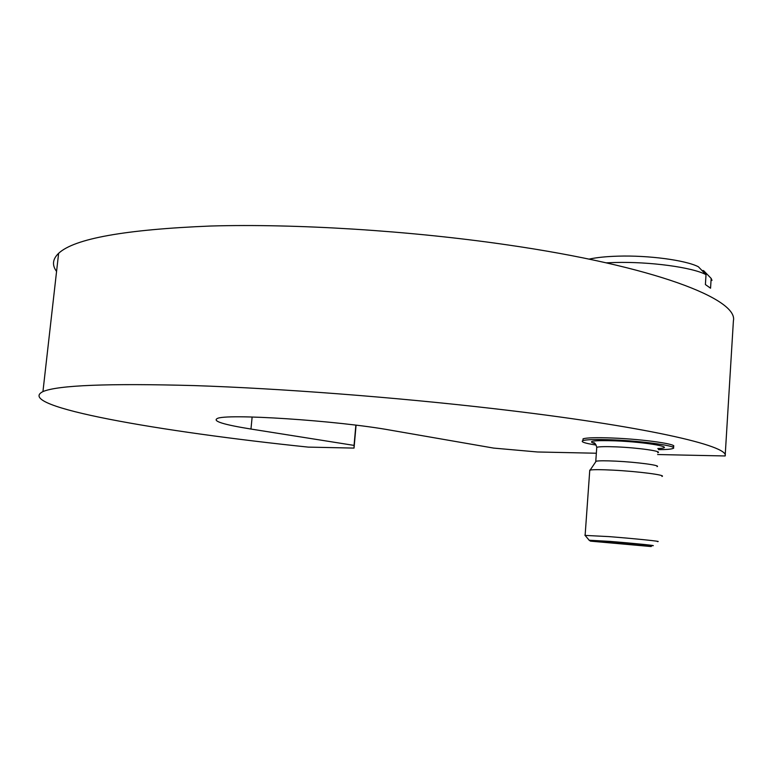 <?xml version="1.0" encoding="UTF-8"?>
<svg xmlns="http://www.w3.org/2000/svg" width="772" height="772" viewBox="0 0 772 772"><rect width="100%" height="100%" fill="white"/><g stroke="black" fill="none" stroke-linecap="round" stroke-linejoin="round"><path stroke-width="1.16" d="M596.341 453.232L537.399 451.977L493.617 448.088L390.7 430.207C337.586 420.518 224.459 413.213 217.057 418.646C212.686 421.232 223.996 424.706 250.968 429.049L354.058 445.396L354.039 448.088L308.24 447.113C161.261 431.886 12.912 406.448 42.942 391.587C57.813 385.228 108.292 383.23 194.37 385.595C279.667 388.412 394.733 397.175 493.723 408.649C644.572 426.019 729.685 445.917 725.159 455.962L657.609 454.534M56.568 271.445C51.888 265.153 52.573 259.112 58.624 253.312C74.315 238.606 124.987 229.506 210.631 226.022C295.425 223.562 409.131 230.577 506.644 244.782C655.245 266.215 738.553 299.382 733.4 320.863L725.169 455.731M702.105 270.615L703.562 270.586L711.166 278.422L710.549 288.207L705.396 284.55L706.023 274.649C692.291 267.286 649.474 261.505 614.83 262.509L606.29 262.837M711.996 280.39L711.166 278.422M706.023 274.649L698.351 266.745C685.69 260.193 648.461 255.214 618.218 256.15C606.358 256.487 596.631 257.481 589.036 259.122M657.339 541.587C663.823 541.606 634.381 538.576 608.654 536.588L585.089 535.411M589.161 540.226L609.899 541.394C632.953 543.218 659.037 545.872 652.253 545.679M661.932 476.44C666.931 475.166 638.164 471.412 613.267 470.158C601.253 469.54 593.552 469.501 590.175 470.042L589.712 471.007M657.078 466.635C661.218 465.4 636.871 462.129 615.795 461.145C605.615 460.662 599.062 460.681 596.148 461.193L595.579 462.042M582.966 440.262L583.072 438.805C586.749 437.685 596.486 437.415 612.293 438.013C644.408 439.21 680.943 444.633 672.692 446.805M658.487 449.661C665.773 449.632 670.472 449.275 672.576 448.6C680.827 446.467 644.282 441.073 612.167 439.847C596.36 439.249 586.614 439.49 582.937 440.6C580.332 441.787 584.732 443.273 596.158 445.068M610.411 542.446L590.483 541.143L650.333 546.479C657.541 546.74 632.615 544.202 610.411 542.446M594.015 442.964L593.118 442.819M355.863 425.169L354.058 445.396M356.075 425.189L354.039 448.088M657.725 452.739C663.254 451.359 638.512 447.779 616.78 446.892C605.991 446.457 599.313 446.583 596.766 447.297L596.698 448.233M657.773 448.551C678.376 447.847 647.467 442.067 615.303 440.841C593.35 440.194 586.595 441.13 595.029 443.639M252.135 416.996L250.968 429.049M590.483 541.143L588.901 540.043M582.937 440.6L583.072 438.805M595.772 461.289L596.766 447.297C595.714 443.91 594.594 442.395 593.388 442.742L594.845 443.495M596.148 461.193L590.175 470.042M585.137 535.141L589.769 470.119M589.026 540.033L584.867 535.15M42.942 391.587L58.624 253.312"/></g></svg>
